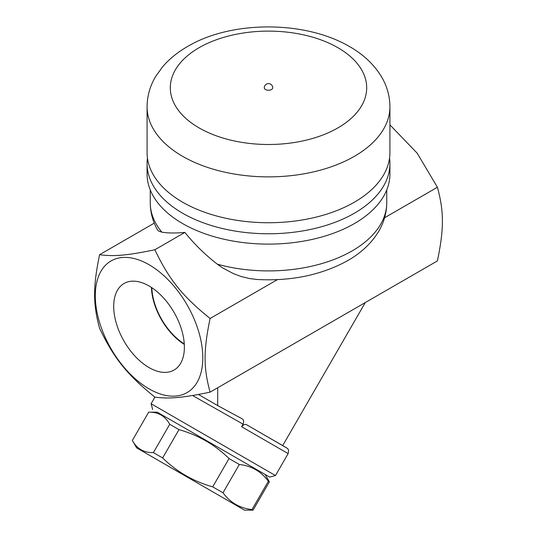 <?xml version="1.0" encoding="UTF-8"?>
<svg xmlns="http://www.w3.org/2000/svg" width="537" height="537" viewBox="0 0 537 537"><rect width="100%" height="100%" fill="white"/><g stroke="black" fill="none" stroke-linecap="round" stroke-linejoin="round"><path stroke-width="0.81" d="M210.088 392.158C182.312 397.883 169.316 399.045 154.844 397.098C127.068 374.651 114.072 358.488 99.593 328.369C92.941 304.036 92.941 286.711 99.593 254.699C114.072 256.652 127.068 255.491 154.844 249.765C169.316 279.884 182.312 296.055 210.088 318.495C203.442 350.5 203.442 367.832 210.088 392.158L437.407 260.922C444.059 228.91 444.059 211.585 437.407 187.252L417.162 153.166L389.922 124.879M192.555 395.507L243.073 424.17C244.06 421.397 243.691 419.585 241.965 418.726L217.7 405.596L198.442 394.473M243.073 424.17L241.596 426.727L288.141 453.597L275.468 475.547L151.112 403.75L154.945 397.112M157.227 412.154L269.702 477.091L157.227 412.154L148.695 412.154L132.35 440.461C136.908 448.764 143.923 452.812 153.394 452.61L162.63 457.947C176.868 471.835 193.555 481.474 212.706 486.858L222.983 492.791C230.205 502.632 239.878 508.217 252.014 509.553L253.055 510.15L269.393 481.843L268.359 481.246C261.136 471.405 251.457 465.814 239.327 464.485L229.044 458.544C214.813 444.656 198.119 435.024 178.975 429.64L169.732 424.304C165.174 416 158.167 411.953 148.695 412.154L132.35 440.461L136.62 447.858L244.516 510.15L136.62 447.858M169.732 424.304L153.394 452.61M178.975 429.64L162.63 457.947M229.044 458.544L212.706 486.858M239.327 464.485L222.983 492.791M268.359 481.246L252.014 509.553M286.563 447.818L247.141 425.056L287.181 448.241C287.396 449.093 289.302 448.234 288.141 453.597M241.596 426.727C243.644 424.425 245.49 423.868 247.141 425.056M365.281 302.566L282.704 445.582M217.7 387.768L217.7 405.596M384.593 217.747L437.407 187.252M386.754 189.923L386.754 202.637C386.667 212.9 383.948 222.526 378.598 231.521C371.101 243.758 360.26 253.766 346.063 261.532C320.274 275.246 290.698 281.234 257.33 279.502L249.624 278.575L241.079 276.481L233.635 273.729L222.714 267.956L217.351 264.191C205.235 254.833 194.407 244.241 184.882 232.42C175.391 233.259 167.719 233.179 161.879 232.165L158.845 231.165L157.415 229.782C152.703 221.257 150.313 212.209 150.246 202.637A118.254 68.273 180 0 0 161.879 232.165M149.044 264.707A76.019 43.893 -120 0 0 102.493 330.933A76.019 43.893 -120 0 0 195.596 384.693A76.019 43.893 -120 0 0 149.044 264.707M210.088 318.495L277.414 279.623M184.882 232.42L154.844 249.765M99.593 254.699L154.26 223.137M389.547 158.153A121.422 70.105 180 0 1 389.922 163.671L389.922 174.015A121.422 70.105 180 0 1 268.5 244.113A121.422 70.105 180 0 1 147.078 174.015L147.078 163.671A121.422 70.105 180 0 1 147.453 158.153M389.922 163.671A121.422 70.105 180 0 1 268.5 233.77A121.422 70.105 180 0 1 147.078 163.671M389.922 106.769L389.922 152.636A121.422 70.105 180 0 1 268.5 222.734A121.422 70.105 180 0 1 147.078 152.636L147.078 106.769C147.178 95.955 150.051 85.833 155.71 76.408L162.63 66.776C169.94 58.285 179.009 51.102 189.823 45.229C232.004 21.171 303.942 20.01 349.547 46.565C363.267 54.378 373.846 64.326 381.29 76.408C386.949 85.833 389.822 95.955 389.922 106.769A121.422 70.105 180 0 1 268.5 176.874A121.422 70.105 180 0 1 147.078 106.769M272.722 87.806A4.222 2.437 180 0 1 270.118 90.055A4.222 2.437 180 0 1 265.513 89.525A4.222 2.437 180 0 1 264.278 87.806A4.222 4.222 0 0 1 268.5 83.577A4.222 4.222 0 0 1 272.722 87.806M149.044 367.583A49.975 28.85 60 0 1 116.247 323.046A49.975 28.85 60 0 1 124.611 283.194A49.975 28.85 60 0 1 174.028 312.346A49.975 28.85 60 0 1 174.579 369.731A49.975 28.85 60 0 1 149.044 367.583M151.427 287.443A48.357 27.924 -120 0 0 184.298 344.385M184.272 343.902A47.793 27.588 60 0 1 151.83 287.711M386.754 202.637A118.254 68.273 180 0 1 352.118 250.913A118.254 68.273 180 0 1 217.351 264.191M337.934 47.719A98.197 56.694 180 0 1 293.914 142.567A98.197 56.694 180 0 1 173.652 73.133A98.197 56.694 180 0 1 337.934 47.719M269.702 477.091L275.468 475.547M152.656 409.516L151.112 403.75M265.13 474.453L269.393 481.843L253.055 510.15L244.516 510.15M150.246 189.923L150.246 202.637"/></g></svg>
